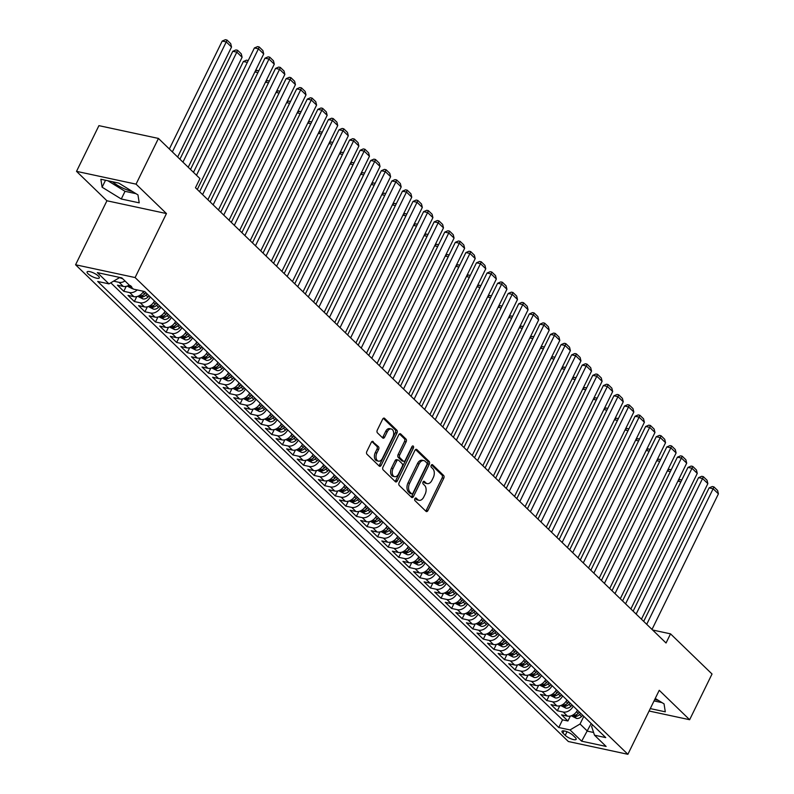 <?xml version="1.0" encoding="UTF-8"?>
<svg xmlns="http://www.w3.org/2000/svg" width="794" height="794" viewBox="0 0 794 794"><rect width="100%" height="100%" fill="white"/><g stroke="black" fill="none" stroke-linecap="round" stroke-linejoin="round"><path stroke-width="1.19" d="M414.865 498.701A1.459 0.923 102.1 0 0 414.984 500.667L426.011 511.336A2.084 1.32 102.1 0 0 426.447 511.574A2.084 1.32 102.1 0 0 427.926 510.542L443.757 478.236A2.084 1.32 102.1 0 0 443.598 475.437L432.561 464.768A1.459 0.923 102.1 0 0 432.254 464.599A1.459 0.923 102.1 0 0 431.221 465.324A1.459 0.923 102.1 0 0 431.331 467.279L432.76 468.659A6.67 4.218 102.1 0 1 433.266 477.621L431.946 480.31A6.67 4.218 102.1 0 1 427.232 483.615A6.67 4.218 102.1 0 1 425.812 482.841L424.393 481.462A1.459 0.923 102.1 0 0 424.075 481.293A1.459 0.923 102.1 0 0 423.043 482.018A1.459 0.923 102.1 0 0 423.162 483.973L424.582 485.352A6.67 4.218 102.1 0 1 425.098 494.305L423.778 497.004A6.67 4.218 102.1 0 1 419.053 500.309A6.67 4.218 102.1 0 1 417.644 499.535L416.215 498.146A1.459 0.923 102.1 0 0 415.907 497.977A1.459 0.923 102.1 0 0 414.865 498.701M112.43 181.737A16.565 4.704 -153.9 0 0 132.27 191.404M88.055 273.811A6.799 1.925 -153.9 0 0 94.565 277.592A6.799 1.925 -153.9 0 0 99.31 277.91A6.799 1.925 -153.9 0 0 98.357 276.024A6.799 1.925 -153.9 0 0 91.856 272.243A6.799 1.925 -153.9 0 0 87.102 271.935A6.799 1.925 -153.9 0 0 88.055 273.811M658.365 700.377A16.565 4.704 26.1 0 1 654.772 699.415M373.2 441.593A2.084 1.32 102.1 0 0 372.753 441.345A2.084 1.32 102.1 0 0 371.284 442.377L366.838 451.449A2.084 1.32 102.1 0 0 366.997 454.247L379.244 466.088A2.084 1.32 102.1 0 0 379.691 466.336A2.084 1.32 102.1 0 0 381.17 465.304L396.99 432.998A2.084 1.32 102.1 0 0 396.831 430.199L384.584 418.349A2.084 1.32 102.1 0 0 384.147 418.11A2.084 1.32 102.1 0 0 382.668 419.143L377.309 430.09A2.084 1.32 102.1 0 0 377.468 432.889L382.708 437.96A2.084 1.32 102.1 0 0 383.145 438.199A2.084 1.32 102.1 0 0 384.624 437.166L387.283 431.738A5.578 3.523 102.1 0 1 391.234 428.968A5.578 3.523 102.1 0 1 392.832 437.107L382.42 458.376A5.578 3.523 102.1 0 1 378.47 461.145A5.578 3.523 102.1 0 1 376.862 453.007L378.599 449.464A2.084 1.32 102.1 0 0 378.44 446.665L372.257 441.385M166.452 213.556L136.052 184.139L158.443 138.434L98.922 125.65L76.522 171.355L106.932 200.773L75.579 264.769L135.109 277.553L166.452 213.556L106.932 200.773M649.095 711.017L689.639 719.721L659.238 690.304L627.885 754.3L135.109 277.553M689.639 719.721L712.029 674.007L670.523 633.85L652.628 630.009M158.443 138.434L199.949 178.59L195.473 187.731L666.047 643.001L670.523 633.85M399.124 482.673A2.084 1.32 102.1 0 0 399.283 485.471L411.53 497.322A2.084 1.32 102.1 0 0 411.967 497.57A2.084 1.32 102.1 0 0 413.446 496.538L429.276 464.232A2.084 1.32 102.1 0 0 429.117 461.433L416.87 449.583A2.084 1.32 102.1 0 0 416.423 449.335A2.084 1.32 102.1 0 0 414.944 450.367L399.124 482.673M395.392 481.71L383.145 469.859A2.084 1.32 102.1 0 1 382.986 467.061L398.806 434.755A2.084 1.32 102.1 0 1 400.285 433.723A2.084 1.32 102.1 0 1 400.722 433.961L405.962 439.032A2.084 1.32 102.1 0 1 406.121 441.831L399.71 454.932A2.084 1.32 102.1 0 0 399.868 457.731L403.342 461.096A2.084 1.32 102.1 0 0 403.789 461.344A2.084 1.32 102.1 0 0 405.258 460.312L411.947 446.665A1.459 0.923 102.1 0 1 412.979 445.95A1.459 0.923 102.1 0 1 413.396 448.074L397.308 480.916A2.084 1.32 102.1 0 1 395.829 481.948A2.084 1.32 102.1 0 1 395.392 481.71M125.005 280.977A8.496 6.124 134.1 0 1 119.08 282.336L123.308 286.426L117.443 285.165L123.785 291.309L126.206 286.366M137.203 289.939A8.496 6.124 134.1 0 1 129.66 292.569L133.888 296.658L128.013 295.398L134.355 301.541L136.776 296.599M150.235 296.906A8.496 6.124 134.1 0 1 140.23 302.802L144.458 306.891L138.593 305.63L144.935 311.764L147.356 306.831M160.805 307.139A8.496 6.124 134.1 0 1 150.81 313.034L155.038 317.124L149.163 315.863L155.505 321.997L157.927 317.064M171.385 317.372A8.496 6.124 134.1 0 1 161.381 323.257L165.609 327.356L159.743 326.096L166.085 332.229L168.507 327.287M181.955 327.594A8.496 6.124 134.1 0 1 171.961 333.49L176.189 337.579L170.313 336.319L176.655 342.462L179.077 337.519M192.525 337.827A8.496 6.124 134.1 0 1 182.531 343.723L186.759 347.812L180.883 346.551L187.235 352.695L189.657 347.752M203.105 348.06A8.496 6.124 134.1 0 1 193.101 353.955L197.339 358.044L191.463 356.784L197.805 362.918L200.227 357.985M213.675 358.293A8.496 6.124 134.1 0 1 203.681 364.188L207.909 368.277L202.033 367.017L208.385 373.15L210.797 368.218M224.255 368.525A8.496 6.124 134.1 0 1 214.251 374.411L218.489 378.51L212.613 377.249L218.955 383.383L221.377 378.44M234.826 378.748A8.496 6.124 134.1 0 1 224.831 384.643L229.059 388.732L223.183 387.472L229.535 393.616L231.947 388.673M245.406 388.981A8.496 6.124 134.1 0 1 235.401 394.876L239.629 398.965L233.764 397.705L240.106 403.848L242.527 398.906M255.976 399.213A8.496 6.124 134.1 0 1 245.981 405.109L250.209 409.198L244.334 407.937L250.686 414.071L253.097 409.138M266.556 409.446A8.496 6.124 134.1 0 1 256.551 415.341L260.779 419.431L254.914 418.17L261.256 424.304L263.677 419.371M277.126 419.679A8.496 6.124 134.1 0 1 267.131 425.564L271.359 429.663L265.484 428.403L271.826 434.536L274.248 429.594M287.706 429.901A8.496 6.124 134.1 0 1 277.702 435.797L281.93 439.886L276.064 438.625L282.406 444.769L284.828 439.826M298.276 440.134A8.496 6.124 134.1 0 1 288.282 446.029L292.51 450.119L286.634 448.858L292.976 455.002L295.398 450.059M308.856 450.367A8.496 6.124 134.1 0 1 298.852 456.262L303.08 460.351L297.214 459.091L303.556 465.224L305.978 460.292M319.426 460.599A8.496 6.124 134.1 0 1 309.422 466.495L313.66 470.584L307.784 469.323L314.126 475.457L316.548 470.524M329.996 470.832A8.496 6.124 134.1 0 1 320.002 476.718L324.23 480.817L318.354 479.556L324.706 485.69L327.128 480.747M340.576 481.055A8.496 6.124 134.1 0 1 330.572 486.95L334.81 491.039L328.934 489.779L335.276 495.922L337.698 490.98M351.147 491.288A8.496 6.124 134.1 0 1 341.152 497.183L345.38 501.272L339.504 500.012L345.856 506.155L348.268 501.213M361.727 501.52A8.496 6.124 134.1 0 1 351.722 507.416L355.96 511.505L350.085 510.244L356.427 516.378L358.848 511.445M372.297 511.753A8.496 6.124 134.1 0 1 362.302 517.648L366.53 521.737L360.655 520.477L367.007 526.611L369.418 521.678M382.877 521.986A8.496 6.124 134.1 0 1 372.872 527.871L377.1 531.97L371.235 530.71L377.577 536.843L379.998 531.901M393.447 532.208A8.496 6.124 134.1 0 1 383.452 538.104L387.68 542.193L381.805 540.932L388.147 547.076L390.569 542.133M404.027 542.441A8.496 6.124 134.1 0 1 394.023 548.336L398.251 552.426L392.385 551.165L398.727 557.309L401.149 552.366M414.597 552.674A8.496 6.124 134.1 0 1 404.603 558.569L408.831 562.658L402.955 561.398L409.297 567.531L411.719 562.599M425.177 562.906A8.496 6.124 134.1 0 1 415.173 568.802L419.401 572.891L413.535 571.63L419.877 577.764L422.299 572.831M435.747 573.139A8.496 6.124 134.1 0 1 425.753 579.024L429.981 583.124L424.105 581.863L430.447 587.997L432.869 583.054M446.317 583.362A8.496 6.124 134.1 0 1 436.323 589.257L440.551 593.346L434.675 592.086L441.027 598.229L443.449 593.287M456.897 593.594A8.496 6.124 134.1 0 1 446.893 599.49L451.131 603.579L445.255 602.318L451.597 608.462L454.019 603.519M467.468 603.827A8.496 6.124 134.1 0 1 457.473 609.723L461.701 613.812L455.825 612.551L462.177 618.685L464.599 613.752M478.048 614.06A8.496 6.124 134.1 0 1 468.043 619.955L472.281 624.044L466.406 622.784L472.748 628.917L475.169 623.985M488.618 624.292A8.496 6.124 134.1 0 1 478.623 630.178L482.851 634.277L476.976 633.016L483.328 639.15L485.739 634.207M499.198 634.515A8.496 6.124 134.1 0 1 489.193 640.411L493.421 644.5L487.556 643.239L493.898 649.383L496.319 644.44M509.768 644.748A8.496 6.124 134.1 0 1 499.773 650.643L504.001 654.732L498.126 653.472L504.478 659.616L506.89 654.673M520.348 654.981A8.496 6.124 134.1 0 1 510.344 660.876L514.572 664.965L508.706 663.705L515.048 669.838L517.47 664.906M530.918 665.213A8.496 6.124 134.1 0 1 520.924 671.109L525.152 675.198L519.276 673.937L525.618 680.071L528.04 675.138M541.498 675.446A8.496 6.124 134.1 0 1 531.494 681.331L535.722 685.43L529.856 684.17L536.198 690.304L538.62 685.361M552.068 685.669A8.496 6.124 134.1 0 1 542.074 691.564L546.302 695.653L540.426 694.393L546.768 700.536L549.19 695.594M562.648 695.901A8.496 6.124 134.1 0 1 552.644 701.797L556.872 705.886L551.006 704.625L557.348 710.769L563.214 712.029A8.496 6.124 -45.9 0 0 573.218 706.134M559.77 705.826L557.348 710.769M575.223 737.497L572.891 735.244A6.58 1.866 -153.9 0 0 566.588 731.582A6.58 1.866 -153.9 0 0 561.993 731.284A6.58 1.866 -153.9 0 0 562.916 733.1L565.239 735.353A6.58 1.866 -153.9 0 0 571.541 739.016A6.58 1.866 -153.9 0 0 576.146 739.323A6.58 1.866 -153.9 0 0 575.223 737.497M75.579 264.769L568.355 741.517L627.885 754.3M118.098 277.086L118.991 277.95L108.977 283.875L97.712 281.463L558.768 727.522L570.032 729.934L580.047 724.009L583.789 716.367M108.977 283.875L97.344 272.62L121.8 277.88L133.432 289.125L144.697 291.547L605.753 737.606L594.488 735.184L606.12 746.439L581.665 741.189L570.032 729.934M110.793 282.803L562.529 719.84L567.918 720.992L561.576 714.858L567.452 716.119A8.496 6.124 -45.9 0 0 577.446 710.223M552.644 701.797L546.768 700.536M542.074 691.564L536.198 690.304M531.494 681.331L525.618 680.071M520.924 671.109L515.048 669.838M510.344 660.876L504.478 659.616M499.773 650.643L493.898 649.383M489.193 640.411L483.328 639.15M478.623 630.178L472.748 628.917M468.043 619.955L462.177 618.685M457.473 609.723L451.597 608.462M446.893 599.49L441.027 598.229M436.323 589.257L430.447 587.997M425.753 579.024L419.877 577.764M415.173 568.802L409.297 567.531M404.603 558.569L398.727 557.309M394.023 548.336L388.147 547.076M383.452 538.104L377.577 536.843M372.872 527.871L367.007 526.611M362.302 517.648L356.427 516.378M351.722 507.416L345.856 506.155M341.152 497.183L335.276 495.922M330.572 486.95L324.706 485.69M320.002 476.718L314.126 475.457M309.422 466.495L303.556 465.224M298.852 456.262L292.976 455.002M288.282 446.029L282.406 444.769M277.702 435.797L271.826 434.536M267.131 425.564L261.256 424.304M256.551 415.341L250.686 414.071M245.981 405.109L240.106 403.848M235.401 394.876L229.535 393.616M224.831 384.643L218.955 383.383M214.251 374.411L208.385 373.15M203.681 364.188L197.805 362.918M193.101 353.955L187.235 352.695M182.531 343.723L176.655 342.462M171.961 333.49L166.085 332.229M161.381 323.257L155.505 321.997M150.81 313.034L144.935 311.764M140.23 302.802L134.355 301.541M129.66 292.569L123.785 291.309M119.08 282.336L113.572 281.155M118.991 277.95L119.289 277.334M580.047 724.009L587.451 731.165L593.604 732.485M591.193 723.523L581.665 741.189M592.483 724.773L591.629 726.49L594.488 735.184M136.052 184.139L76.522 171.355M570.34 716.059L567.918 720.992M562.529 719.84L558.768 727.522M556.872 705.886A8.496 6.124 -45.9 0 0 566.876 700L566.847 700.05M546.302 695.653A8.496 6.124 -45.9 0 0 556.296 689.768L556.266 689.827M535.722 685.43A8.496 6.124 -45.9 0 0 545.726 679.535M525.152 675.198A8.496 6.124 -45.9 0 0 535.146 669.302M514.572 664.965A8.496 6.124 -45.9 0 0 524.576 659.07L524.546 659.129M504.001 654.732A8.496 6.124 -45.9 0 0 513.996 648.847L513.966 648.896M493.421 644.5A8.496 6.124 -45.9 0 0 503.426 638.614L503.396 638.674M482.851 634.277A8.496 6.124 -45.9 0 0 492.846 628.382M472.281 624.044A8.496 6.124 -45.9 0 0 482.276 618.149M461.701 613.812A8.496 6.124 -45.9 0 0 471.705 607.916M451.131 603.579A8.496 6.124 -45.9 0 0 461.125 597.693M440.551 593.346A8.496 6.124 -45.9 0 0 450.555 587.461L450.526 587.52M429.981 583.124A8.496 6.124 -45.9 0 0 439.975 577.228L439.945 577.288M419.401 572.891A8.496 6.124 -45.9 0 0 429.405 566.995L429.375 567.055M408.831 562.658A8.496 6.124 -45.9 0 0 418.825 556.763M398.251 552.426A8.496 6.124 -45.9 0 0 408.255 546.54M387.68 542.193A8.496 6.124 -45.9 0 0 397.675 536.307L397.645 536.367M377.1 531.97A8.496 6.124 -45.9 0 0 387.105 526.075L387.075 526.134M366.53 521.737A8.496 6.124 -45.9 0 0 376.525 515.842M355.96 511.505A8.496 6.124 -45.9 0 0 365.955 505.609M345.38 501.272A8.496 6.124 -45.9 0 0 355.384 495.387M334.81 491.039A8.496 6.124 -45.9 0 0 344.804 485.154M324.23 480.817A8.496 6.124 -45.9 0 0 334.234 474.921L334.205 474.981M313.66 470.584A8.496 6.124 -45.9 0 0 323.654 464.689L323.624 464.748M303.08 460.351A8.496 6.124 -45.9 0 0 313.084 454.456L313.054 454.515M292.51 450.119A8.496 6.124 -45.9 0 0 302.504 444.233L302.474 444.283M281.93 439.886A8.496 6.124 -45.9 0 0 291.934 434L291.904 434.06M271.359 429.663A8.496 6.124 -45.9 0 0 281.354 423.768M260.779 419.431A8.496 6.124 -45.9 0 0 270.784 413.535M250.209 409.198A8.496 6.124 -45.9 0 0 260.204 403.302M239.629 398.965A8.496 6.124 -45.9 0 0 249.634 393.08M229.059 388.732A8.496 6.124 -45.9 0 0 239.054 382.847M218.489 378.51A8.496 6.124 -45.9 0 0 228.483 372.614M207.909 368.277A8.496 6.124 -45.9 0 0 217.913 362.382M197.339 358.044A8.496 6.124 -45.9 0 0 207.333 352.149M186.759 347.812A8.496 6.124 -45.9 0 0 196.763 341.926L196.733 341.976M176.189 337.579A8.496 6.124 -45.9 0 0 186.183 331.694L186.153 331.753M165.609 327.356A8.496 6.124 -45.9 0 0 175.613 321.461L175.583 321.52M155.038 317.124A8.496 6.124 -45.9 0 0 165.033 311.228L165.003 311.288M144.458 306.891A8.496 6.124 -45.9 0 0 154.463 300.995M133.888 296.658A8.496 6.124 -45.9 0 0 143.595 291.309M123.308 286.426A8.496 6.124 -45.9 0 0 129.233 285.066M650.276 708.595L665.293 711.821L664.052 703.881L655.239 698.452M100.868 179.255L102.108 187.205L121.274 198.996L139.208 202.847L137.967 194.897L118.792 183.106L100.868 179.255M654.038 700.923L662.047 702.64M107.885 180.764L125.035 191.324L135.953 193.667M125.035 191.324L121.274 198.996M105.513 180.248L102.108 187.205M415.123 498.314L416.026 499.188A6.67 4.218 102.1 0 0 417.446 499.962L419.053 500.309M427.232 483.615L425.624 483.268A6.67 4.218 102.1 0 1 424.204 482.494L423.301 481.621M425.673 511.008A2.084 1.32 102.1 0 0 426.318 510.195L442.139 477.889A2.084 1.32 102.1 0 0 441.98 475.09L431.479 464.927M411.193 497.004A2.084 1.32 102.1 0 0 411.838 496.19L427.668 463.885A2.084 1.32 102.1 0 0 427.509 461.086L415.59 449.563M411.62 493.709A1.459 0.923 102.1 0 0 411.927 493.878A1.459 0.923 102.1 0 0 412.959 493.153L426.854 464.798A1.459 0.923 102.1 0 0 426.745 462.842L425.237 461.383A6.67 4.218 102.1 0 0 423.827 460.599A6.67 4.218 102.1 0 0 419.103 463.914L409.605 483.298A6.67 4.218 102.1 0 0 410.111 492.25L411.62 493.709L410.012 493.362A1.459 0.923 102.1 0 0 410.319 493.531A1.459 0.923 102.1 0 0 410.667 493.501M423.827 460.599L422.209 460.262A6.67 4.218 102.1 0 0 417.495 463.567L419.103 463.914M410.012 493.362L408.503 491.903A6.67 4.218 102.1 0 1 407.997 482.951L417.495 463.567M399.451 433.941L404.354 438.695L405.962 439.032M403.789 461.344L402.181 460.996A2.084 1.32 102.1 0 1 401.734 460.758L398.26 457.394A2.084 1.32 102.1 0 1 398.102 454.595L404.513 441.494A2.084 1.32 102.1 0 0 404.354 438.695M395.055 481.382A2.084 1.32 102.1 0 0 395.7 480.569L411.788 447.727A1.459 0.923 102.1 0 0 412.007 446.556M393.05 468.529A5.578 3.523 102.1 0 0 394.658 476.668A5.578 3.523 102.1 0 0 398.598 473.899L402.27 466.415A2.084 1.32 102.1 0 0 402.111 463.617L398.638 460.252A2.084 1.32 102.1 0 0 398.191 460.004A2.084 1.32 102.1 0 0 396.722 461.036L393.05 468.529L391.442 468.182A5.578 3.523 102.1 0 0 393.04 476.321L394.658 476.668M397.03 459.905A2.084 1.32 102.1 0 0 396.583 459.657A2.084 1.32 102.1 0 0 395.114 460.689L396.722 461.036M391.442 468.182L395.114 460.689M378.47 461.145L376.862 460.798A5.578 3.523 102.1 0 1 375.254 452.659L376.991 449.116A2.084 1.32 102.1 0 0 376.832 446.317L371.92 441.573M391.234 428.968L389.616 428.631A5.578 3.523 102.1 0 0 385.676 431.39L387.283 431.738M382.371 437.633A2.084 1.32 102.1 0 0 383.016 436.819L385.676 431.39M378.917 465.77A2.084 1.32 102.1 0 0 379.562 464.956L395.382 432.651A2.084 1.32 102.1 0 0 395.223 429.852L383.313 418.329M571.293 715.781L576.504 718.401A5.627 4.059 -45.9 0 0 581.545 716.535L582.746 715.354M680.905 481.819L677.878 481.174M579.471 712.188L578.26 713.359A5.627 4.059 134.1 0 1 574.548 715.265L575.809 716.486A5.627 4.059 -45.9 0 0 579.531 714.59L580.742 713.409M574.548 715.265L573.943 715.503M678.255 480.41L680.101 479.616L681.778 480.033M681.212 481.194L681.709 479.963M646.723 624.302L713.131 488.747L709.111 487.883L643.706 621.384M652.013 629.424L718.421 493.858L713.131 488.747L713.885 486.871L717.587 490.454L718.421 493.858M709.111 487.883L712.278 486.533L713.885 486.871M560.723 705.548L565.933 708.169A5.627 4.059 -45.9 0 0 570.965 706.303L572.176 705.122M670.335 471.596L667.307 470.941M568.901 701.956L567.69 703.127A5.627 4.059 134.1 0 1 563.968 705.032L565.239 706.263A5.627 4.059 -45.9 0 0 568.961 704.357L570.171 703.186M563.968 705.032L563.373 705.271M667.675 470.177L669.521 469.393L671.208 469.81M670.642 470.971L671.138 469.73M550.143 695.316L555.353 697.936A5.627 4.059 -45.9 0 0 560.395 696.07L561.606 694.899M659.754 461.364L656.727 460.709M558.321 691.723L557.11 692.894A5.627 4.059 134.1 0 1 553.398 694.8L554.659 696.03A5.627 4.059 -45.9 0 0 558.381 694.125L559.591 692.954M553.398 694.8L552.793 695.038M657.104 459.944L658.951 459.16L660.638 459.577M660.062 460.738L660.558 459.508M539.573 685.083L544.783 687.703A5.627 4.059 -45.9 0 0 549.815 685.837L551.026 684.666M649.184 451.131L646.157 450.476M547.751 681.49L546.54 682.671A5.627 4.059 134.1 0 1 542.818 684.567L544.089 685.798A5.627 4.059 -45.9 0 0 547.81 683.892L549.021 682.721M542.818 684.567L542.223 684.805M646.524 449.712L648.38 448.928L650.058 449.344M649.492 450.506L649.988 449.275M528.993 674.86L534.203 677.481A5.627 4.059 -45.9 0 0 539.245 675.605L540.456 674.434M638.604 440.898L635.577 440.253M537.171 671.267L535.96 672.439A5.627 4.059 134.1 0 1 532.248 674.334L533.518 675.565A5.627 4.059 -45.9 0 0 537.23 673.669L538.441 672.488M532.248 674.334L531.643 674.572M635.954 439.489L637.8 438.695L639.488 439.112M638.912 440.273L639.408 439.042M636.153 614.07L702.561 478.514L698.541 477.651L633.136 611.152M641.443 619.191L707.851 483.625L702.561 478.514L703.315 476.648L707.017 480.221L707.851 483.625M698.541 477.651L701.707 476.301L703.315 476.648M625.573 603.847L691.991 468.281L687.961 467.418L622.556 600.929M630.863 608.958L697.271 473.403L691.991 468.281L692.735 466.415L696.437 469.998L697.271 473.403M687.961 467.418L691.127 466.068L692.735 466.415M615.003 593.614L681.411 458.049L677.391 457.185L611.985 590.696M620.293 598.726L686.701 463.17L681.411 458.049L682.165 456.183L685.867 459.766L686.701 463.17M677.391 457.185L680.557 455.835L682.165 456.183M604.423 583.382L670.841 447.826L666.811 446.953L601.415 580.464M609.713 588.493L676.121 452.937L670.841 447.826L671.585 445.95L675.287 449.533L676.121 452.937M666.811 446.953L669.977 445.603L671.585 445.95M518.422 664.628L523.633 667.248A5.627 4.059 -45.9 0 0 528.665 665.382L529.876 664.201M628.034 430.666L625.007 430.02M526.601 661.035L525.39 662.206A5.627 4.059 134.1 0 1 521.668 664.112L522.938 665.332A5.627 4.059 -45.9 0 0 526.66 663.437L527.871 662.256M521.668 664.112L521.072 664.35M625.384 429.256L627.23 428.462L628.908 428.879M628.342 430.04L628.838 428.81M593.852 573.149L660.261 437.593L656.241 436.73L590.835 570.231M599.142 578.27L665.551 442.705L660.261 437.593L661.015 435.717L664.717 439.3L665.551 442.705M656.241 436.73L659.407 435.38L661.015 435.717M507.842 654.395L513.053 657.015A5.627 4.059 -45.9 0 0 518.095 655.149L519.306 653.968M617.464 420.443L614.427 419.788M516.021 650.802L514.81 651.973A5.627 4.059 134.1 0 1 511.098 653.879L512.368 655.11A5.627 4.059 -45.9 0 0 516.08 653.204L517.291 652.033M511.098 653.879L510.492 654.117M614.804 419.024L616.65 418.24L618.337 418.656M617.762 419.818L618.258 418.577M583.282 562.916L649.691 427.361L645.661 426.497L580.265 559.998M588.562 568.038L654.971 432.472L649.691 427.361L650.435 425.495L654.137 429.068L654.971 432.472M645.661 426.497L648.827 425.147L650.435 425.495M497.272 644.162L502.483 646.782A5.627 4.059 -45.9 0 0 507.515 644.917L508.726 643.745M606.884 410.21L603.857 409.555M505.45 640.569L504.24 641.741A5.627 4.059 134.1 0 1 500.518 643.646L501.788 644.877A5.627 4.059 -45.9 0 0 505.51 642.971L506.721 641.8M500.518 643.646L499.922 643.884M604.234 408.791L606.08 408.007L607.757 408.424M607.192 409.585L607.688 408.354M572.702 552.693L639.11 417.128L635.091 416.264L569.685 549.776M577.992 557.805L644.4 422.249L639.11 417.128L639.865 415.262L643.567 418.845L644.4 422.249M635.091 416.264L638.257 414.915L639.865 415.262M486.692 633.93L491.903 636.55A5.627 4.059 -45.9 0 0 496.945 634.684L498.156 633.513M596.314 399.978L593.277 399.322M494.87 630.337L493.67 631.518A5.627 4.059 134.1 0 1 489.948 633.414L491.218 634.644A5.627 4.059 -45.9 0 0 494.93 632.739L496.141 631.567M489.948 633.414L489.342 633.652M593.654 398.558L595.5 397.774L597.187 398.191M596.612 399.352L597.108 398.122M562.132 542.461L628.54 406.895L624.521 406.032L559.115 539.543M567.412 547.572L633.83 412.017L628.54 406.895L629.285 405.029L632.987 408.612L633.83 412.017M624.521 406.032L627.677 404.682L629.285 405.029M476.122 623.707L481.333 626.327A5.627 4.059 -45.9 0 0 486.365 624.451L487.576 623.28M585.734 389.745L582.707 389.1M484.3 620.114L483.089 621.285A5.627 4.059 134.1 0 1 479.368 623.181L480.638 624.412A5.627 4.059 -45.9 0 0 484.36 622.516L485.571 621.335M479.368 623.181L478.772 623.419M583.084 388.335L584.93 387.541L586.607 387.958M586.041 389.12L586.538 387.889M551.552 532.228L617.96 396.672L613.941 395.799L548.535 529.31M556.842 537.34L623.25 401.784L617.96 396.672L618.715 394.797L622.417 398.38L623.25 401.784M613.941 395.799L617.107 394.449L618.715 394.797M465.542 613.474L470.763 616.094A5.627 4.059 -45.9 0 0 475.795 614.228L477.005 613.047M575.164 379.512L572.127 378.867M473.73 609.881L472.519 611.052A5.627 4.059 134.1 0 1 468.797 612.958L470.068 614.179A5.627 4.059 -45.9 0 0 473.79 612.283L474.991 611.102M468.797 612.958L468.202 613.196M572.504 378.103L574.35 377.309L576.037 377.726M575.471 378.887L575.958 377.656M540.982 521.995L607.39 386.44L603.371 385.576L537.965 519.077M546.262 527.117L612.68 391.551L607.39 386.44L608.144 384.564L611.837 388.147L612.68 391.551M603.371 385.576L606.527 384.227L608.144 384.564M454.972 603.241L460.183 605.862A5.627 4.059 -45.9 0 0 465.215 603.996L466.425 602.815M564.584 369.289L561.557 368.634M463.15 599.649L461.939 600.82A5.627 4.059 134.1 0 1 458.217 602.725L459.488 603.956A5.627 4.059 -45.9 0 0 463.21 602.051L464.421 600.879M458.217 602.725L457.622 602.964M561.934 367.87L563.78 367.086L565.457 367.503M564.891 368.664L565.388 367.423M530.402 511.763L596.81 376.207L592.79 375.344L527.385 508.845M535.692 516.884L602.1 381.319L596.81 376.207L597.564 374.341L601.266 377.914L602.1 381.319M592.79 375.344L595.957 373.994L597.564 374.341M444.392 593.009L449.612 595.629A5.627 4.059 -45.9 0 0 454.644 593.763L455.855 592.592M554.014 359.057L550.986 358.402M452.58 589.416L451.369 590.587A5.627 4.059 134.1 0 1 447.647 592.493L448.918 593.723A5.627 4.059 -45.9 0 0 452.64 591.818L453.85 590.647M447.647 592.493L447.052 592.731M551.354 357.637L553.2 356.853L554.887 357.27M554.321 358.431L554.817 357.201M519.832 501.54L586.24 365.974L582.22 365.111L516.815 498.622M525.112 506.651L591.53 371.096L586.24 365.974L586.994 364.109L590.696 367.691L591.53 371.096M582.22 365.111L585.386 363.761L586.994 364.109M433.822 582.776L439.032 585.396A5.627 4.059 -45.9 0 0 444.074 583.53L445.275 582.359M543.433 348.824L540.406 348.169M442 579.183L440.789 580.364A5.627 4.059 134.1 0 1 437.077 582.26L438.338 583.491A5.627 4.059 -45.9 0 0 442.06 581.585L443.27 580.414M437.077 582.26L436.472 582.498M540.783 347.405L542.63 346.621L544.317 347.038M543.741 348.199L544.237 346.968M423.252 572.553L428.462 575.174A5.627 4.059 -45.9 0 0 433.494 573.298L434.705 572.127M532.863 338.591L529.836 337.946M431.43 568.961L430.219 570.132A5.627 4.059 134.1 0 1 426.497 572.027L427.768 573.258A5.627 4.059 -45.9 0 0 431.489 571.362L432.7 570.181M426.497 572.027L425.902 572.266M530.203 337.182L532.059 336.388L533.737 336.805M533.171 337.966L533.667 336.735M412.672 562.321L417.882 564.941A5.627 4.059 -45.9 0 0 422.924 563.075L424.135 561.894M522.283 328.359L519.256 327.714M420.85 558.728L419.639 559.899A5.627 4.059 134.1 0 1 415.927 561.805L417.187 563.025A5.627 4.059 -45.9 0 0 420.909 561.13L422.12 559.949M415.927 561.805L415.322 562.043M519.633 326.949L521.479 326.155L523.167 326.572M522.591 327.733L523.087 326.503M402.101 552.088L407.312 554.708A5.627 4.059 -45.9 0 0 412.344 552.842L413.555 551.661M511.713 318.136L508.686 317.481M410.28 548.495L409.069 549.666A5.627 4.059 134.1 0 1 405.347 551.572L406.617 552.803A5.627 4.059 -45.9 0 0 410.339 550.897L411.55 549.726M405.347 551.572L404.751 551.81M509.053 316.717L510.909 315.933L512.587 316.349M512.021 317.511L512.517 316.27M391.521 541.855L396.732 544.476A5.627 4.059 -45.9 0 0 401.774 542.61L402.985 541.439M501.143 307.903L498.106 307.248M399.7 538.263L398.489 539.434A5.627 4.059 134.1 0 1 394.777 541.339L396.047 542.57A5.627 4.059 -45.9 0 0 399.759 540.664L400.97 539.493M394.777 541.339L394.171 541.577M498.483 306.484L500.329 305.7L502.016 306.117M501.441 307.278L501.937 306.047M380.951 531.623L386.162 534.243A5.627 4.059 -45.9 0 0 391.194 532.377L392.405 531.206M490.563 297.671L487.536 297.016M389.129 528.03L387.919 529.211A5.627 4.059 134.1 0 1 384.197 531.107L385.467 532.337A5.627 4.059 -45.9 0 0 389.189 530.432L390.4 529.261M384.197 531.107L383.601 531.345M487.913 296.251L489.759 295.467L491.436 295.884M490.871 297.045L491.367 295.815M370.371 521.4L375.582 524.02A5.627 4.059 -45.9 0 0 380.624 522.144L381.835 520.973M479.993 287.438L476.956 286.793M378.549 517.797L377.349 518.978A5.627 4.059 134.1 0 1 373.627 520.874L374.897 522.105A5.627 4.059 -45.9 0 0 378.609 520.209L379.82 519.028M373.627 520.874L373.021 521.112M477.333 286.029L479.179 285.235L480.866 285.651M480.291 286.813L480.787 285.582M359.801 511.167L365.012 513.787A5.627 4.059 -45.9 0 0 370.044 511.922L371.255 510.741M469.413 277.205L466.386 276.56M367.979 507.574L366.768 508.746A5.627 4.059 134.1 0 1 363.047 510.651L364.317 511.872A5.627 4.059 -45.9 0 0 368.039 509.976L369.25 508.795M363.047 510.651L362.451 510.889M466.763 275.796L468.609 275.002L470.286 275.419M469.72 276.58L470.217 275.349M349.221 500.935L354.432 503.555A5.627 4.059 -45.9 0 0 359.474 501.689L360.684 500.508M458.843 266.983L455.806 266.327M357.409 497.342L356.198 498.513A5.627 4.059 134.1 0 1 352.476 500.418L353.747 501.649A5.627 4.059 -45.9 0 0 357.459 499.744L358.67 498.572M352.476 500.418L351.871 500.657M456.183 265.563L458.029 264.779L459.716 265.196M459.15 266.357L459.637 265.117M338.651 490.702L343.862 493.322A5.627 4.059 -45.9 0 0 348.894 491.456L350.104 490.285M448.263 256.75L445.236 256.095M346.829 487.109L345.618 488.28A5.627 4.059 134.1 0 1 341.896 490.186L343.167 491.417A5.627 4.059 -45.9 0 0 346.889 489.511L348.1 488.34M341.896 490.186L341.301 490.424M445.613 255.331L447.459 254.546L449.136 254.963M448.57 256.125L449.067 254.894M328.071 480.469L333.291 483.089A5.627 4.059 -45.9 0 0 338.323 481.224L339.534 480.052M437.692 246.517L434.665 245.862M336.259 476.876L335.048 478.057A5.627 4.059 134.1 0 1 331.326 479.953L332.597 481.184A5.627 4.059 -45.9 0 0 336.319 479.278L337.519 478.107M331.326 479.953L330.731 480.191M435.033 245.098L436.879 244.314L438.566 244.731M438 245.892L438.496 244.661M317.501 470.247L322.711 472.867A5.627 4.059 -45.9 0 0 327.753 470.991L328.954 469.82M427.112 236.284L424.085 235.639M325.679 466.644L324.468 467.825A5.627 4.059 134.1 0 1 320.756 469.72L322.017 470.951A5.627 4.059 -45.9 0 0 325.738 469.056L326.949 467.874M320.756 469.72L320.151 469.959M424.462 234.875L426.309 234.081L427.986 234.498M427.42 235.659L427.916 234.429M306.921 460.014L312.141 462.634A5.627 4.059 -45.9 0 0 317.173 460.768L318.384 459.587M416.542 226.052L413.515 225.407M315.109 456.421L313.898 457.592A5.627 4.059 134.1 0 1 310.176 459.498L311.447 460.719A5.627 4.059 -45.9 0 0 315.168 458.823L316.379 457.642M310.176 459.498L309.581 459.736M413.882 224.642L415.728 223.848L417.416 224.265M416.85 225.427L417.346 224.196M296.351 449.781L301.561 452.401A5.627 4.059 -45.9 0 0 306.603 450.535L307.814 449.354M405.962 215.829L402.935 215.174M304.529 446.188L303.318 447.359A5.627 4.059 134.1 0 1 299.606 449.265L300.866 450.496A5.627 4.059 -45.9 0 0 304.588 448.59L305.799 447.419M299.606 449.265L299.001 449.503M403.312 214.41L405.158 213.626L406.846 214.043M406.27 215.204L406.766 213.963M285.78 439.548L290.991 442.169A5.627 4.059 -45.9 0 0 296.023 440.303L297.234 439.132M395.392 205.596L392.365 204.941M293.959 435.956L292.748 437.127A5.627 4.059 134.1 0 1 289.026 439.032L290.296 440.263A5.627 4.059 -45.9 0 0 294.018 438.357L295.229 437.186M289.026 439.032L288.43 439.271M392.732 204.177L394.588 203.393L396.266 203.81M395.7 204.971L396.196 203.74M275.2 429.316L280.411 431.936A5.627 4.059 -45.9 0 0 285.453 430.07L286.664 428.899M384.812 195.364L381.785 194.709M283.379 425.723L282.168 426.904A5.627 4.059 134.1 0 1 278.456 428.8L279.726 430.03A5.627 4.059 -45.9 0 0 283.438 428.125L284.649 426.954M278.456 428.8L277.85 429.038M382.162 193.944L384.008 193.16L385.695 193.577M385.12 194.738L385.616 193.508M264.63 419.093L269.841 421.713A5.627 4.059 -45.9 0 0 274.873 419.837L276.084 418.666M374.242 185.131L371.215 184.486M272.808 415.49L271.598 416.671A5.627 4.059 134.1 0 1 267.876 418.567L269.146 419.798A5.627 4.059 -45.9 0 0 272.868 417.902L274.079 416.721M267.876 418.567L267.28 418.805M371.592 183.722L373.438 182.928L375.115 183.345M374.55 184.506L375.046 183.275M254.05 408.86L259.261 411.481A5.627 4.059 -45.9 0 0 264.303 409.615L265.514 408.434M363.672 174.898L360.635 174.253M262.228 405.268L261.018 406.439A5.627 4.059 134.1 0 1 257.306 408.344L258.576 409.565A5.627 4.059 -45.9 0 0 262.288 407.669L263.499 406.488M257.306 408.344L256.7 408.582M361.012 173.489L362.858 172.695L364.545 173.112M363.97 174.273L364.466 173.042M243.48 398.628L248.691 401.248A5.627 4.059 -45.9 0 0 253.723 399.382L254.934 398.201M353.092 164.676L350.065 164.021M251.658 395.035L250.447 396.206A5.627 4.059 134.1 0 1 246.726 398.112L247.996 399.342A5.627 4.059 -45.9 0 0 251.718 397.437L252.929 396.266M246.726 398.112L246.13 398.35M350.442 163.256L352.288 162.472L353.965 162.889M353.399 164.05L353.896 162.81M232.9 388.395L238.111 391.015A5.627 4.059 -45.9 0 0 243.153 389.149L244.363 387.978M342.522 154.443L339.485 153.788M241.078 384.802L239.877 385.973A5.627 4.059 134.1 0 1 236.155 387.879L237.426 389.11A5.627 4.059 -45.9 0 0 241.138 387.204L242.349 386.033M236.155 387.879L235.55 388.117M339.862 153.024L341.708 152.24L343.395 152.656M342.819 153.818L343.316 152.587M222.33 378.162L227.541 380.783A5.627 4.059 -45.9 0 0 232.573 378.917L233.783 377.746M331.942 144.21L328.914 143.555M230.508 374.57L229.297 375.751A5.627 4.059 134.1 0 1 225.575 377.646L226.846 378.877A5.627 4.059 -45.9 0 0 230.568 376.971L231.779 375.8M225.575 377.646L224.98 377.884M329.292 142.791L331.138 142.007L332.815 142.424M332.249 143.585L332.746 142.354M211.75 367.94L216.97 370.56A5.627 4.059 -45.9 0 0 222.002 368.684L223.213 367.513M321.372 133.978L318.334 133.332M219.938 364.337L218.727 365.518A5.627 4.059 134.1 0 1 215.005 367.414L216.276 368.644A5.627 4.059 -45.9 0 0 219.988 366.749L221.198 365.568M215.005 367.414L214.41 367.652M318.712 132.568L320.558 131.774L322.245 132.191M321.679 133.352L322.166 132.122M201.18 357.707L206.39 360.327A5.627 4.059 -45.9 0 0 211.422 358.461L212.633 357.28M310.791 123.745L307.764 123.1M209.358 354.114L208.147 355.285A5.627 4.059 134.1 0 1 204.425 357.191L205.696 358.412A5.627 4.059 -45.9 0 0 209.418 356.516L210.628 355.335M204.425 357.191L203.83 357.429M308.141 122.336L309.988 121.542L311.665 121.958M311.099 123.12L311.595 121.889M190.6 347.474L195.82 350.094A5.627 4.059 -45.9 0 0 200.852 348.229L202.063 347.047M300.221 113.522L297.194 112.867M198.788 343.881L197.577 345.053A5.627 4.059 134.1 0 1 193.855 346.958L195.126 348.189A5.627 4.059 -45.9 0 0 198.847 346.283L200.058 345.112M193.855 346.958L193.26 347.196M297.561 112.103L299.407 111.319L301.095 111.736M300.529 112.897L301.025 111.656M180.03 337.242L185.24 339.862A5.627 4.059 -45.9 0 0 190.282 337.996L191.483 336.825M289.641 103.289L286.614 102.634M188.208 333.649L186.997 334.82A5.627 4.059 134.1 0 1 183.285 336.725L184.545 337.956A5.627 4.059 -45.9 0 0 188.267 336.051L189.478 334.879M183.285 336.725L182.68 336.964M286.991 101.87L288.837 101.086L290.525 101.503M289.949 102.664L290.445 101.434M169.459 327.009L174.67 329.629A5.627 4.059 -45.9 0 0 179.702 327.763L180.913 326.592M279.071 93.057L276.044 92.402M177.638 323.416L176.427 324.597A5.627 4.059 134.1 0 1 172.705 326.493L173.975 327.724A5.627 4.059 -45.9 0 0 177.697 325.818L178.908 324.647M172.705 326.493L172.109 326.731M276.411 91.638L278.267 90.853L279.945 91.27M279.379 92.432L279.875 91.201M158.879 316.786L164.09 319.406A5.627 4.059 -45.9 0 0 169.132 317.531L170.343 316.359M268.491 82.824L265.464 82.179M167.058 313.183L165.847 314.364A5.627 4.059 134.1 0 1 162.135 316.26L163.395 317.491A5.627 4.059 -45.9 0 0 167.117 315.595L168.328 314.414M162.135 316.26L161.529 316.498M265.841 81.415L267.687 80.621L269.374 81.038M268.799 82.199L269.295 80.968M148.309 306.553L153.52 309.174A5.627 4.059 -45.9 0 0 158.552 307.308L159.763 306.127M257.921 72.591L254.894 71.946M156.487 302.961L155.277 304.132A5.627 4.059 134.1 0 1 151.555 306.037L152.825 307.258A5.627 4.059 -45.9 0 0 156.547 305.362L157.758 304.181M151.555 306.037L150.959 306.276M255.261 71.182L257.117 70.388L258.794 70.805M258.229 71.966L258.725 70.735M137.729 296.321L142.94 298.941A5.627 4.059 -45.9 0 0 147.982 297.075L149.193 295.894M247.341 62.369L243.371 61.515L190.5 169.44M145.907 292.728L144.697 293.899A5.627 4.059 134.1 0 1 140.985 295.805L142.255 297.035A5.627 4.059 -45.9 0 0 145.967 295.13L147.178 293.959M140.985 295.805L140.379 296.043M243.371 61.515L246.537 60.165L248.224 60.582M247.649 61.743L248.145 60.503M127.159 286.088L132.37 288.708A5.627 4.059 -45.9 0 0 133.064 288.778M182.938 162.135L236.82 52.146L242.11 57.257L188.228 167.246M232.801 51.282L235.967 49.933L237.575 50.28L236.82 52.146L232.801 51.282L179.92 159.217M130.405 285.572L131.675 286.803M237.575 50.28L241.277 53.853L242.11 57.257M119.239 277.453L121.79 278.476A5.627 4.059 -45.9 0 0 122.494 278.545M172.367 151.902L226.25 41.913L231.53 47.025L177.657 157.013M222.221 41.05L225.387 39.7L226.995 40.047L226.25 41.913L222.221 41.05L169.35 148.984M226.995 40.047L230.697 43.63L231.53 47.025M509.252 491.307L575.67 355.742L571.64 354.878L506.235 488.389M514.542 496.419L580.95 360.863L575.67 355.742L576.414 353.876L580.116 357.459L580.95 360.863M571.64 354.878L574.806 353.529L576.414 353.876M498.682 481.075L565.09 345.519L561.07 344.646L495.664 478.157M503.972 486.186L570.38 350.63L565.09 345.519L565.844 343.643L569.546 347.226L570.38 350.63M561.07 344.646L564.236 343.296L565.844 343.643M488.102 470.842L554.52 335.286L550.49 334.423L485.094 467.924M493.392 475.963L559.8 340.398L554.52 335.286L555.264 333.411L558.966 336.993L559.8 340.398M550.49 334.423L553.656 333.073L555.264 333.411M477.531 460.609L543.94 325.054L539.92 324.19L474.514 457.691M482.821 465.731L549.23 330.165L543.94 325.054L544.694 323.188L548.396 326.761L549.23 330.165M539.92 324.19L543.086 322.84L544.694 323.188M466.951 450.387L533.37 314.821L529.34 313.958L463.944 447.469M472.241 455.498L538.65 319.942L533.37 314.821L534.114 312.955L537.816 316.538L538.65 319.942M529.34 313.958L532.506 312.608L534.114 312.955M456.381 440.154L522.789 304.588L518.77 303.725L453.364 437.236M461.671 445.265L528.079 309.71L522.789 304.588L523.544 302.722L527.246 306.305L528.079 309.71M518.77 303.725L521.936 302.375L523.544 302.722M445.811 429.921L512.219 294.366L508.19 293.492L442.794 427.003M451.091 435.033L517.499 299.477L512.219 294.366L512.964 292.49L516.666 296.073L517.499 299.477M508.19 293.492L511.356 292.142L512.964 292.49M435.231 419.689L501.639 284.133L497.62 283.269L432.214 416.771M440.521 424.81L506.929 289.244L501.639 284.133L502.394 282.257L506.096 285.84L506.929 289.244M497.62 283.269L500.786 281.92L502.394 282.257M424.661 409.456L491.069 273.9L487.05 273.037L421.644 406.538M429.941 414.577L496.359 279.012L491.069 273.9L491.814 272.034L495.516 275.607L496.359 279.012M487.05 273.037L490.206 271.687L491.814 272.034M414.081 399.233L480.489 263.668L476.469 262.804L411.064 396.315M419.371 404.344L485.779 268.789L480.489 263.668L481.243 261.802L484.945 265.385L485.779 268.789M476.469 262.804L479.636 261.454L481.243 261.802M403.511 389L469.919 253.435L465.899 252.571L400.494 386.083M408.791 394.112L475.209 258.556L469.919 253.435L470.673 251.569L474.365 255.152L475.209 258.556M465.899 252.571L469.056 251.222L470.673 251.569M392.931 378.768L459.339 243.212L455.319 242.339L389.914 375.85M398.221 383.879L464.629 248.323L459.339 243.212L460.093 241.336L463.795 244.919L464.629 248.323M455.319 242.339L458.485 240.989L460.093 241.336M382.361 368.535L448.769 232.979L444.749 232.116L379.343 365.617M387.651 373.656L454.059 238.091L448.769 232.979L449.523 231.104L453.225 234.687L454.059 238.091M444.749 232.116L447.915 230.766L449.523 231.104M371.781 358.302L438.199 222.747L434.169 221.883L368.763 355.384M377.071 363.424L443.479 227.858L438.199 222.747L438.943 220.881L442.645 224.454L443.479 227.858M434.169 221.883L437.335 220.534L438.943 220.881M361.21 348.08L427.619 212.514L423.599 211.651L358.193 345.162M366.5 353.191L432.909 217.635L427.619 212.514L428.373 210.648L432.075 214.231L432.909 217.635M423.599 211.651L426.765 210.301L428.373 210.648M350.63 337.847L417.048 202.281L413.019 201.418L347.623 334.929M355.92 342.958L422.329 207.403L417.048 202.281L417.793 200.416L421.495 203.998L422.329 207.403M413.019 201.418L416.185 200.068L417.793 200.416M340.06 327.614L406.468 192.059L402.449 191.185L337.043 324.696M345.35 332.726L411.758 197.17L406.468 192.059L407.223 190.183L410.925 193.766L411.758 197.17M402.449 191.185L405.615 189.835L407.223 190.183M329.48 317.382L395.898 181.826L391.869 180.963L326.473 314.464M334.77 322.503L401.178 186.937L395.898 181.826L396.643 179.95L400.345 183.533L401.178 186.937M391.869 180.963L395.035 179.613L396.643 179.95M318.91 307.149L385.318 171.593L381.299 170.73L315.893 304.231M324.2 312.27L390.608 176.705L385.318 171.593L386.073 169.727L389.775 173.3L390.608 176.705M381.299 170.73L384.465 169.38L386.073 169.727M308.34 296.926L374.748 161.361L370.729 160.497L305.323 294.008M313.62 302.038L380.038 166.482L374.748 161.361L375.493 159.495L379.195 163.078L380.038 166.482M370.729 160.497L373.885 159.147L375.493 159.495M297.76 286.694L364.168 151.128L360.148 150.265L294.743 283.776M303.05 291.805L369.458 156.249L364.168 151.128L364.922 149.262L368.624 152.845L369.458 156.249M360.148 150.265L363.315 148.915L364.922 149.262M287.19 276.461L353.598 140.905L349.578 140.032L284.173 273.543M292.47 281.572L358.888 146.017L353.598 140.905L354.352 139.029L358.044 142.612L358.888 146.017M349.578 140.032L352.734 138.682L354.352 139.029M276.61 266.228L343.018 130.673L338.998 129.809L273.593 263.31M281.9 271.349L348.308 135.784L343.018 130.673L343.772 128.797L347.474 132.38L348.308 135.784M338.998 129.809L342.164 128.459L343.772 128.797M266.04 255.996L332.448 120.44L328.428 119.576L263.022 253.078M271.32 261.117L337.738 125.551L332.448 120.44L333.202 118.574L336.904 122.147L337.738 125.551M328.428 119.576L331.594 118.227L333.202 118.574M255.46 245.773L321.878 110.207L317.848 109.344L252.442 242.855M260.75 250.884L327.158 115.329L321.878 110.207L322.622 108.341L326.324 111.924L327.158 115.329M317.848 109.344L321.014 107.994L322.622 108.341M244.889 235.54L311.298 99.975L307.278 99.111L241.872 232.622M250.179 240.651L316.588 105.096L311.298 99.975L312.052 98.109L315.754 101.692L316.588 105.096M307.278 99.111L310.444 97.761L312.052 98.109M234.309 225.307L300.728 89.752L296.698 88.878L231.302 222.389M239.599 230.419L306.008 94.863L300.728 89.752L301.472 87.876L305.174 91.459L306.008 94.863M296.698 88.878L299.864 87.529L301.472 87.876M223.739 215.075L290.147 79.519L286.128 78.656L220.722 212.157M229.029 220.196L295.437 84.63L290.147 79.519L290.902 77.643L294.604 81.226L295.437 84.63M286.128 78.656L289.294 77.306L290.902 77.643M213.159 204.842L279.577 69.286L275.548 68.423L210.152 201.924M218.449 209.963L284.857 74.398L279.577 69.286L280.322 67.421L284.024 70.994L284.857 74.398M275.548 68.423L278.714 67.073L280.322 67.421M202.589 194.619L268.997 59.054L264.978 58.19L199.572 191.701M207.879 199.731L274.287 64.175L268.997 59.054L269.752 57.188L273.454 60.771L274.287 64.175M264.978 58.19L268.144 56.84L269.752 57.188M196.495 175.246L258.427 48.821L254.398 47.958L193.478 172.328M197.299 189.498L263.707 53.942L258.427 48.821L259.172 46.955L262.874 50.538L263.707 53.942M254.398 47.958L257.564 46.608L259.172 46.955M563.214 712.029L567.452 716.119M567.015 731.74L565.239 735.353M563.998 730.887L562.916 733.1M416.026 499.188L417.644 499.535M423.728 481.313L424.393 481.462M424.204 482.494L425.812 482.841M431.906 464.629L432.561 464.768M441.98 475.09L443.598 475.437M442.139 477.889L443.757 478.236M426.318 510.195L427.926 510.542M415.55 498.007L416.215 498.146M415.917 449.374L416.87 449.583M427.509 461.086L429.117 461.433M427.668 463.885L429.276 464.232M411.838 496.19L413.446 496.538M407.997 482.951L409.605 483.298M408.503 491.903L410.111 492.25M399.779 433.762L400.722 433.961M404.513 441.494L406.121 441.831M398.102 454.595L399.71 454.932M398.26 457.394L399.868 457.731M401.734 460.758L403.342 461.096M411.788 447.727L413.396 448.074M395.7 480.569L397.308 480.916M376.832 446.317L378.44 446.665M376.991 449.116L378.599 449.464M375.254 452.659L376.862 453.007M383.016 436.819L384.624 437.166M383.641 418.15L384.584 418.349M395.223 429.852L396.831 430.199M395.382 432.651L396.99 432.998M379.562 464.956L381.17 465.304M572.94 715.017L576.394 718.362M579.531 714.59L581.545 716.535M576.553 711.712L578.26 713.359M576.801 714.471L575.809 716.486M562.37 704.784L565.824 708.129M568.961 704.357L570.965 706.303M565.983 701.479L567.69 703.127M566.231 704.238L565.239 706.263M551.79 694.552L555.244 697.896M558.381 694.125L560.395 696.07M555.413 691.246L557.11 692.894M555.651 694.006L554.659 696.03M541.22 684.319L544.674 687.664M547.81 683.892L549.815 685.837M544.833 681.024L546.54 682.671M545.081 683.783L544.089 685.798M530.64 674.096L534.094 677.431M537.23 673.669L539.245 675.605M534.263 670.791L535.96 672.439M534.501 673.55L533.518 675.565M520.07 663.863L523.524 667.208M526.66 663.437L528.665 665.382M523.683 660.558L525.39 662.206M523.931 663.318L522.938 665.332M509.5 653.631L512.954 656.975M516.08 653.204L518.095 655.149M513.113 650.326L514.81 651.973M513.351 653.085L512.368 655.11M498.92 643.398L502.374 646.743M505.51 642.971L507.515 644.917M502.533 640.093L504.24 641.741M502.781 642.852L501.788 644.877M488.35 633.165L491.804 636.51M494.93 632.739L496.945 634.684M491.962 629.87L493.67 631.518M492.201 632.629L491.218 634.644M477.77 622.943L481.224 626.277M484.36 622.516L486.365 624.451M481.382 619.638L483.089 621.285M481.63 622.397L480.638 624.412M467.2 612.71L470.653 616.055M473.79 612.283L475.795 614.228M470.812 609.405L472.519 611.052M471.05 612.164L470.068 614.179M456.619 602.477L460.073 605.822M463.21 602.051L465.215 603.996M460.232 599.172L461.939 600.82M460.48 601.931L459.488 603.956M446.049 592.245L449.503 595.589M452.64 591.818L454.644 593.763M449.662 588.94L451.369 590.587M449.9 591.699L448.918 593.723M435.469 582.012L438.923 585.357M442.06 581.585L444.074 583.53M439.092 578.717L440.789 580.364M439.33 581.476L438.338 583.491M424.899 571.789L428.353 575.124M431.489 571.362L433.494 573.298M428.512 568.484L430.219 570.132M428.76 571.243L427.768 573.258M414.319 561.557L417.773 564.901M420.909 561.13L422.924 563.075M417.942 558.251L419.639 559.899M418.18 561.011L417.187 563.025M403.749 551.324L407.203 554.669M410.339 550.897L412.344 552.842M407.362 548.019L409.069 549.666M407.61 550.778L406.617 552.803M393.179 541.091L396.633 544.436M399.759 540.664L401.774 542.61M396.792 537.786L398.489 539.434M397.03 540.545L396.047 542.57M382.599 530.858L386.053 534.203M389.189 530.432L391.194 532.377M386.212 527.563L387.919 529.211M386.46 530.323L385.467 532.337M372.029 520.636L375.483 523.971M378.609 520.209L380.624 522.144M375.641 517.331L377.349 518.978M375.88 520.09L374.897 522.105M361.449 510.403L364.903 513.748M368.039 509.976L370.044 511.922M365.061 507.098L366.768 508.746M365.309 509.857L364.317 511.872M350.879 500.17L354.332 503.515M357.459 499.744L359.474 501.689M354.491 496.865L356.198 498.513M354.729 499.625L353.747 501.649M340.298 489.938L343.752 493.282M346.889 489.511L348.894 491.456M343.911 486.633L345.618 488.28M344.159 489.392L343.167 491.417M329.728 479.705L333.182 483.05M336.319 479.278L338.323 481.224M333.341 476.41L335.048 478.057M333.579 479.169L332.597 481.184M319.148 469.482L322.602 472.817M325.738 469.056L327.753 470.991M322.761 466.177L324.468 467.825M323.009 468.936L322.017 470.951M308.578 459.25L312.032 462.594M315.168 458.823L317.173 460.768M312.191 455.945L313.898 457.592M312.429 458.704L311.447 460.719M297.998 449.017L301.452 452.362M304.588 448.59L306.603 450.535M301.621 445.712L303.318 447.359M301.859 448.471L300.866 450.496M287.428 438.784L290.882 442.129M294.018 438.357L296.023 440.303M291.041 435.479L292.748 437.127M291.289 438.238L290.296 440.263M276.848 428.552L280.302 431.896M283.438 428.125L285.453 430.07M280.471 425.256L282.168 426.904M280.709 428.016L279.726 430.03M266.278 418.329L269.732 421.664M272.868 417.902L274.873 419.837M269.891 415.024L271.598 416.671M270.139 417.783L269.146 419.798M255.708 408.096L259.162 411.441M262.288 407.669L264.303 409.615M259.32 404.791L261.018 406.439M259.559 407.55L258.576 409.565M245.128 397.863L248.582 401.208M251.718 397.437L253.723 399.382M248.74 394.558L250.447 396.206M248.988 397.318L247.996 399.342M234.558 387.631L238.011 390.976M241.138 387.204L243.153 389.149M238.17 384.326L239.877 385.973M238.408 387.085L237.426 389.11M223.977 377.398L227.431 380.743M230.568 376.971L232.573 378.917M227.59 374.103L229.297 375.751M227.838 376.862L226.846 378.877M213.407 367.175L216.861 370.51M219.988 366.749L222.002 368.684M217.02 363.87L218.727 365.518M217.258 366.63L216.276 368.644M202.827 356.943L206.281 360.287M209.418 356.516L211.422 358.461M206.44 353.638L208.147 355.285M206.688 356.397L205.696 358.412M192.257 346.71L195.711 350.055M198.847 346.283L200.852 348.229M195.87 343.405L197.577 345.053M196.108 346.164L195.126 348.189M181.677 336.477L185.131 339.822M188.267 336.051L190.282 337.996M185.3 333.172L186.997 334.82M185.538 335.931L184.545 337.956M171.107 326.245L174.561 329.589M177.697 325.818L179.702 327.763M174.72 322.95L176.427 324.597M174.968 325.709L173.975 327.724M160.527 316.022L163.981 319.357M167.117 315.595L169.132 317.531M164.15 312.717L165.847 314.364M164.388 315.476L163.395 317.491M149.957 305.789L153.411 309.134M156.547 305.362L158.552 307.308M153.57 302.484L155.277 304.132M153.818 305.243L152.825 307.258M139.387 295.557L142.841 298.901M145.967 295.13L147.982 297.075M142.999 292.252L144.697 293.899M143.238 295.011L142.255 297.035M128.807 285.324L132.261 288.669M120.906 277.682L121.69 278.436M410.319 493.531L411.927 493.878M396.583 459.657L398.191 460.004"/></g></svg>
